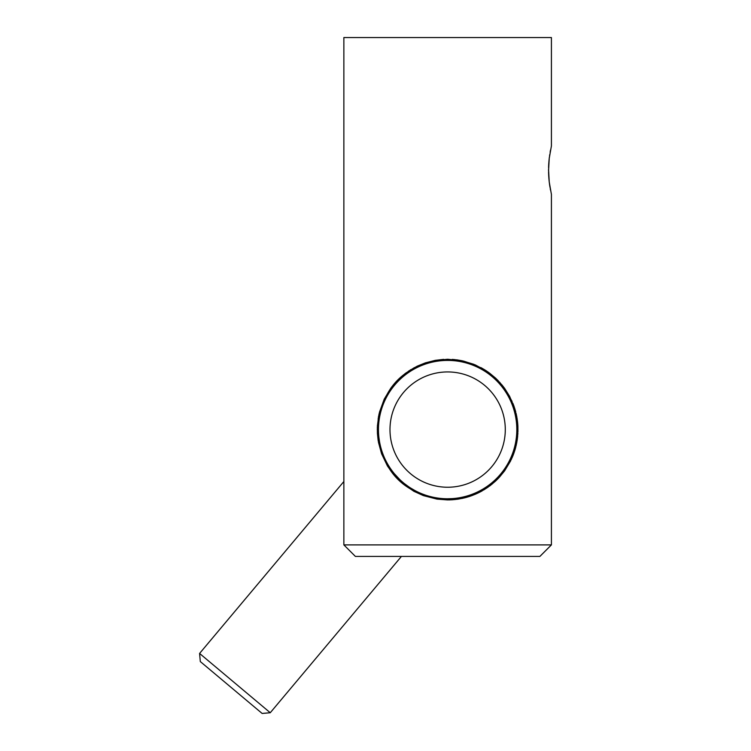 <?xml version="1.0" encoding="UTF-8"?>
<svg xmlns="http://www.w3.org/2000/svg" width="751" height="751" viewBox="0 0 751 751"><rect width="100%" height="100%" fill="white"/><g stroke="black" fill="none" stroke-linecap="round" stroke-linejoin="round"><path stroke-width="1.13" d="M415.303 368.431L414.449 367.577L405.324 373.407L397.748 380.006L391.468 387.244L398.058 379.696L391.468 387.244M479.973 368.431L480.828 367.577L484.808 369.877M551.412 544.897L539.885 556.425L355.392 556.425L343.864 544.897L551.412 544.897L551.412 194.368L549.234 181.939L548.549 169.332M465.733 497.556L457.434 499.237L447.634 499.922L455.003 499.537L464.625 497.838L471.572 495.726L480.302 491.877L492.055 484.123L498.805 477.843L504.691 470.727L511.497 459.077L515.787 446.995L517.833 434.012L517.42 420.757L514.585 408.018L509.61 396.321L504.681 388.436L495.547 378.091L484.395 369.623L473.806 364.301L462.25 360.79L447.634 359.25C404.592 363.428 381.142 386.878 377.302 429.591C381.142 472.304 404.592 495.744 447.634 499.922L436.988 499.115L423.367 495.604L413.914 491.314L402.686 483.682L393.252 474.2L387.441 465.967L381.574 453.735L378.429 442.161M343.864 544.897L343.864 37.55L551.412 37.55L551.412 145.938L549.234 158.367L548.549 170.787M378.269 441.222L377.321 427.807L379.105 413.773L384.23 399.147L390.858 388.07L384.23 399.138L379.518 412.074M398.133 379.621L410.628 369.774L398.133 379.621M410.863 369.633L410.346 369.952M408.441 371.191L417.256 366.15L425.291 362.893L435.261 360.349L443.644 359.363M486.836 371.191L475.392 364.958L463.48 361.062M452.233 359.4L455.406 359.682M456.345 359.795L457.162 359.898M457.34 359.926L462.372 360.818M548.596 167.088L548.577 167.633M549.347 157.447L549.403 156.978M549.657 155.128L549.572 155.739M549.629 155.344L549.713 154.734L549.629 155.344M550.333 151.092L550.521 150.116L550.333 151.092M488.413 372.28L495.5 378.053L489.277 372.9M495.547 378.091L498.411 380.917M499.34 381.902L504.625 388.361L499.34 381.902M504.681 388.436L512.098 401.447M513.477 404.836L513.844 405.85M513.881 405.953L514.163 406.76L513.881 405.953M514.576 408L515.468 410.975M515.496 411.079L515.787 412.186M516.078 413.35L516.866 417.143L516.078 413.35M517.063 418.326L517.232 419.415L517.063 418.326M516.66 416.063L517.57 422.09M517.814 424.841L517.88 426.033L517.814 424.841M517.702 435.758L517.477 437.889M517.42 438.406L516.66 443.109L517.42 438.406M515.787 446.995L515.496 448.103M515.177 449.211L514.491 451.454M514.238 452.205L512.839 455.96L514.238 452.205M504.681 470.736L510.624 460.889M499.34 477.27L504.503 470.98M498.411 478.265L495.547 481.081L498.411 478.265M495.519 481.109L490.328 485.493M488.347 486.948L483.541 490.074L488.347 486.948M482.442 490.703L481.485 491.248L482.442 490.703M481.288 491.351L480.368 491.849L481.288 491.351M480.302 491.877L479.288 492.403M478.209 492.928L477.58 493.238L478.209 492.928M475.571 494.139L471.515 495.744L475.571 494.139M550.492 190.069L550.38 189.477L550.492 190.069M550.004 187.356L549.845 186.37L550.004 187.356M549.76 185.882L549.685 185.328L549.76 185.882M549.61 184.812L549.525 184.248L549.61 184.812M549.103 180.728L549.047 180.249L549.103 180.728M548.981 179.527L548.671 175.133L548.981 179.527M548.549 170.975L548.549 170.148L548.549 170.975M377.387 433.158L378.166 440.621L379.161 439.448L378.861 437.101L379.49 441.541M450.112 498.73L452.177 498.626L450.112 498.73M404.676 483.813L408.976 486.958M410.581 488.009L415.068 490.628M422.879 494.186L425.301 495.069M447.699 498.767L452.177 498.626M492.102 376.589A69.186 69.186 0 0 1 500.635 474.059A69.186 69.186 0 0 1 403.165 482.583A69.186 69.186 0 0 1 394.641 385.122A69.186 69.186 0 0 1 492.102 376.589M484.695 385.423A57.649 57.649 0 0 1 491.802 466.643A57.649 57.649 0 0 1 410.581 473.75A57.649 57.649 0 0 1 403.475 392.529A57.649 57.649 0 0 1 484.695 385.423M394.359 473.721L399.71 479.485M379.02 438.434L378.945 437.833L379.02 438.434M199.588 653.445L200.301 661.565L262.127 713.45L270.257 712.737L199.588 653.445L343.864 481.513M378.269 417.96L377.349 432.266M379.302 412.919L384.23 399.147L390.858 388.07M378.579 416.214L378.429 417.021M378.166 440.621L377.349 426.915M377.387 426.024L378.908 414.627M486.648 371.06L485.099 370.065M550.455 150.416L550.126 152.209M549.328 157.56L549.263 158.076M549.188 158.724L549.094 159.663M549.065 159.879L548.972 160.827M548.953 161.127L548.868 162.094M548.831 162.61L548.681 164.882M548.681 164.92L548.596 167.051M481.288 367.821L482.161 368.309M517.477 421.292L517.702 423.414M515.468 448.197L514.867 450.271M464.249 497.932L458.148 499.133M457.509 499.227L451.37 499.828M448.863 499.913L450.44 499.866M452.534 499.753L458.852 499.021M461.837 498.476L462.607 498.317M465.808 497.537L469.291 496.505M469.384 496.477L471.562 495.726M476.012 493.942L479.185 492.449M480.387 491.839L482.405 490.732M483.428 490.131L488.413 486.892M489.277 486.272L490.3 485.512M495.547 481.091L496.167 480.499M512.173 457.547L513.477 454.336M513.881 453.219L514.163 452.412M516.078 445.822L516.866 442.029M517.063 440.846L517.232 439.757M517.814 434.341L517.88 433.149M517.937 431.825L517.899 426.277M517.88 425.958L517.711 423.564M514.238 406.967L512.839 403.212M504.503 388.201L501.828 384.756M495.519 378.063L489.417 373.003M488.347 372.233L483.541 369.107M482.442 368.469L481.485 367.934M548.559 171.97L548.577 172.674M548.596 173.293L548.803 177.339M548.85 178.006L548.915 178.841M549.028 180.062L549.084 180.578M549.141 181.122L549.216 181.761M549.244 182.061L549.422 183.479M549.497 184.061L549.572 184.596M549.657 185.159L549.732 185.666M550.211 188.557L550.474 189.956M270.257 712.737L401.419 556.425M448.835 499.913L449.821 498.739"/></g></svg>
